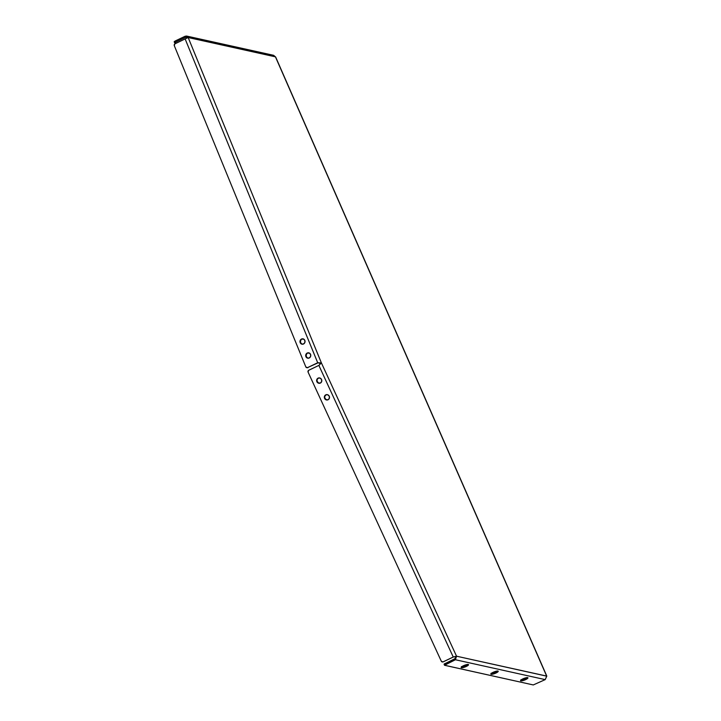 <?xml version="1.0" encoding="UTF-8"?>
<svg xmlns="http://www.w3.org/2000/svg" width="721" height="721" viewBox="0 0 721 721"><rect width="100%" height="100%" fill="white"/><g stroke="black" fill="none" stroke-linecap="round" stroke-linejoin="round"><path stroke-width="1.08" d="M326.613 394.567L325.784 394.847A2.713 2.578 73.1 0 1 329.317 396.37A2.713 2.578 73.1 0 1 328.055 399.767L329.362 398.262L329.245 396.19L327.758 394.775L325.784 394.847L324.468 396.352L324.594 398.416L326.072 399.831L328.055 399.767A2.713 2.578 73.1 0 1 324.513 398.235A2.713 2.578 73.1 0 1 325.784 394.847L326.135 394.738A2.713 2.578 -106.9 0 0 327.884 399.84M318.916 377.867L318.087 378.146A2.713 2.578 73.1 0 1 321.62 379.67A2.713 2.578 73.1 0 1 320.358 383.067L321.665 381.562L321.548 379.489L320.061 378.074L318.087 378.146L316.771 379.652L316.898 381.715L318.376 383.13L320.358 383.067A2.713 2.578 73.1 0 1 316.816 381.535A2.713 2.578 73.1 0 1 318.087 378.146L318.439 378.038A2.713 2.578 -106.9 0 0 320.187 383.139M308.705 352.839A2.713 2.533 -84.4 0 0 308.173 358.22L306.56 357.12L306.146 355.102L307.218 353.038L309.102 352.875M309.246 357.976A2.713 2.533 95.6 0 1 305.722 355.958A2.713 2.533 95.6 0 1 307.218 353.038L305.866 354.543L305.749 356.12L306.858 357.805L308.768 358.148L310.363 356.94L310.706 354.894L309.606 353.209L307.218 353.038A2.713 2.533 95.6 0 1 310.742 355.056A2.713 2.533 95.6 0 1 309.246 357.976M302.982 338.861A2.713 2.533 -84.4 0 0 302.45 344.241L300.837 343.142L300.432 341.123L301.495 339.059L303.379 338.897M303.523 343.998A2.713 2.533 95.6 0 1 299.999 341.979A2.713 2.533 95.6 0 1 301.495 339.059L300.143 340.573L300.026 342.142L301.135 343.827L303.045 344.169L304.641 342.962L304.983 340.916L303.883 339.23L301.495 339.059A2.713 2.533 95.6 0 1 305.019 341.087A2.713 2.533 95.6 0 1 303.523 343.998M497.247 670.981L491.551 673.234A3.966 0.883 158.7 0 0 497.148 671.044M491.145 674.306L491.1 673.603L493.065 672.351L497.95 671.053A3.966 0.883 -21.3 0 1 498.238 671.242A3.966 0.883 -21.3 0 1 495.453 673.261A3.966 0.883 -21.3 0 1 491.145 674.306A3.966 0.883 -21.3 0 1 490.848 674.117A3.966 0.883 -21.3 0 1 493.633 672.098A3.966 0.883 -21.3 0 1 497.95 671.053L497.995 671.756L496.021 673.008L491.145 674.306M526.952 677.551L521.256 679.813A3.966 0.883 158.7 0 0 526.853 677.623M520.85 680.885L520.805 680.173L522.779 678.93L527.655 677.632A3.966 0.883 -21.3 0 1 527.943 677.812A3.966 0.883 -21.3 0 1 525.158 679.84A3.966 0.883 -21.3 0 1 520.85 680.885A3.966 0.883 -21.3 0 1 520.562 680.696A3.966 0.883 -21.3 0 1 523.338 678.668A3.966 0.883 -21.3 0 1 527.655 677.632L527.7 678.335L525.726 679.579L520.85 680.885M461.819 666.664A3.966 0.883 158.7 0 0 467.442 664.474L468.235 664.474A3.966 0.883 -21.3 0 1 468.533 664.663A3.966 0.883 -21.3 0 1 465.748 666.691A3.966 0.883 -21.3 0 1 461.44 667.727L461.233 667.204L461.44 667.727L461.386 667.024L462.729 666.096L467.415 664.474M174.194 41.719L175.023 41.079L174.194 41.719L174.617 42.809L176.194 43.206L174.824 42.512L185.54 37.312L185.126 36.248L175.023 41.079L175.437 42.151L185.54 37.312L187.163 38.015L185.54 37.312L185.126 36.248L188.172 37.528L185.126 38.925L317.709 362.753L321.395 362.915L188.172 37.528L275.44 56.842L546.689 676.154L456.546 656.2L321.395 362.915L320.385 363.402L317.709 362.753L321.395 362.915L188.172 37.528L275.44 56.842L272.024 55.481M174.617 42.809L175.437 42.151L175.023 41.079L185.126 36.248L186.577 36.05L188.172 37.528L185.126 38.925L317.709 362.753L307.606 367.584L318.132 362.789L320.385 363.402L321.395 362.915L318.862 365.403L453.239 657.02L456.546 656.2L455.42 659.742L455.005 658.679L455.537 656.687L456.546 656.2L455.42 659.742L545.202 679.615L546.806 676.109L456.546 656.2L455.537 656.687L455.005 658.679L444.091 664.068L455.005 658.679L455.42 659.742L444.515 665.276L533.279 684.941L545.202 679.615L546.689 676.154L275.44 56.842L273.62 55.319L186.577 36.05M185.54 37.312L186.315 37.204M275.638 56.968L546.806 676.109M545.202 679.615L533.279 684.941L444.487 665.24L445.317 664.582L444.902 663.509L445.317 664.582L455.42 659.742L545.202 679.615M468.235 664.474L468.29 665.186L466.316 666.429L461.44 667.727A3.966 0.883 -21.3 0 1 461.143 667.547A3.966 0.883 -21.3 0 1 463.927 665.519A3.966 0.883 -21.3 0 1 468.235 664.474M491.551 673.234L491.082 673.27M521.256 679.813L520.787 679.849M467.541 664.402L461.377 666.691M306.912 367.71A1.469 1.379 95.6 0 0 307.606 367.584L318.132 362.789L307.344 367.683L305.794 366.854L174.311 45.711L174.788 43.909L185.126 38.925L175.023 43.765A1.469 1.379 95.6 0 0 174.311 45.711L305.794 366.854A1.469 1.379 95.6 0 0 306.912 367.71L307.326 367.755A1.469 1.379 -84.4 0 0 308.02 367.629L307.227 367.737M453.293 657.002L456.546 656.2L321.395 362.915L318.862 365.403L453.239 657.02L443.136 661.851L453.563 656.921L443.235 661.842M319.214 365.295L320.385 363.402L319.214 365.295M453.599 656.912L442.874 661.95L441.261 661.121L308.11 372.18L308.525 370.387L318.862 365.403L308.759 370.243A1.469 1.397 73.1 0 0 308.11 372.18L441.261 661.121A1.469 1.397 73.1 0 0 442.946 661.932L443.298 661.824A1.469 1.397 -106.9 0 0 443.487 661.752L443.136 661.851A1.469 1.397 73.1 0 1 442.946 661.932M326.307 394.666A2.713 2.578 -106.9 0 0 326.135 394.738L324.82 396.244L324.765 397.812L325.964 399.488L327.929 399.831M318.61 377.966A2.713 2.578 -106.9 0 0 318.439 378.038L317.123 379.543L317.069 381.112L318.267 382.788L320.232 383.13M444.487 665.24L444.073 664.167"/></g></svg>
